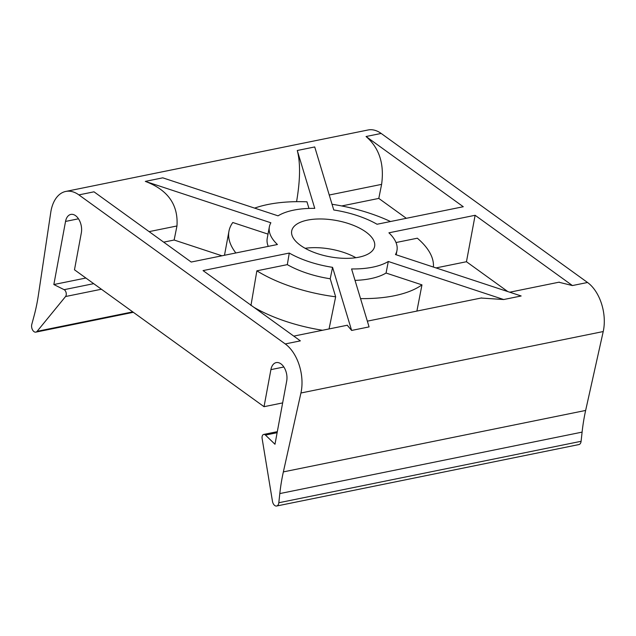 <?xml version="1.0" encoding="UTF-8"?>
<svg xmlns="http://www.w3.org/2000/svg" width="636" height="636" viewBox="0 0 636 636"><rect width="100%" height="100%" fill="white"/><g stroke="black" fill="none" stroke-linecap="round" stroke-linejoin="round"><path stroke-width="0.95" d="M355.882 257.707A42.183 18.444 10.5 0 0 305.137 248.302M358.831 257.198A42.183 18.444 10.5 0 0 374.636 246.347A42.183 18.444 10.5 0 0 352.877 225.128A42.183 18.444 10.5 0 0 307.498 220.12A42.183 18.444 -169.5 0 0 291.693 230.971A42.183 18.444 -169.5 0 0 313.461 252.19A42.183 18.444 -169.5 0 0 358.831 257.198M341.723 205.953L378.794 198.416L381.608 184.368C384.438 163.857 379.255 147.902 366.05 136.509L463.27 206.732L377.053 224.254A64.888 28.374 10.5 0 0 333.765 209.983L314.725 146.948L297.274 150.494L314.756 208.37A64.888 28.374 10.5 0 0 278.035 215.835L162.768 177.834L145.318 181.387L270.864 222.775A64.888 28.374 -169.5 0 0 269.362 226.837A64.888 28.374 -169.5 0 0 277.431 244.51L191.213 262.04L93.993 191.818L78.88 194.894L285.246 343.941A35.95 21.934 78.5 0 1 300.931 393L283.362 471.896A162.228 98.985 -101.5 0 0 279.808 493.576L278.807 502.75A5.152 3.148 78.5 0 1 276.628 506.018A5.152 3.148 78.5 0 1 272.462 501.279L262.119 438.49A3.896 2.377 78.5 0 1 263.709 434.436A3.896 2.377 78.5 0 1 265.45 435.08L274.983 444.254L286.701 381.036A12.974 7.918 -101.5 0 0 284.411 367.918A12.974 7.918 -101.5 0 0 276.215 362.607A12.974 7.918 -101.5 0 0 270.904 369.627L283.847 366.996M78.88 194.894A36.077 22.014 -101.5 0 0 65.778 191.436L368.069 129.983A36.077 22.014 -101.5 0 1 381.163 133.441L587.537 282.487A35.95 21.934 78.5 0 1 603.222 331.547L585.645 410.443A162.228 98.985 -101.5 0 0 582.099 432.122L581.097 441.297A5.152 3.148 78.5 0 1 578.919 444.564L276.628 506.018M329.058 328.939L335.657 296.805L330.211 278.775L332.564 267.335L351.629 330.442L369.079 326.896L351.581 268.949A64.888 28.374 10.5 0 0 388.302 261.483L503.704 299.532L521.154 295.978L395.465 254.551A64.888 28.374 10.5 0 0 396.967 250.489A64.888 28.374 10.5 0 0 388.906 232.816L475.124 215.286L572.424 285.556L587.537 282.487M332.564 267.335A64.888 28.374 -169.5 0 1 289.277 253.064L203.059 270.594L300.359 340.864L285.246 343.941M268.249 246.378A64.888 28.374 -169.5 0 1 267.239 238.309L269.362 226.837M330.211 278.775A64.888 28.374 -169.5 0 1 287.313 264.632L289.277 253.064M360.533 298.602A103.827 45.402 10.5 0 0 421.962 284.864L386.06 273.035L388.302 261.483M386.06 273.035A64.888 28.374 -169.5 0 1 355.031 280.381M296.543 201.668L296.575 201.66C300.287 179.932 300.518 162.872 297.274 150.494M65.778 191.436A36.077 22.014 -101.5 0 0 50.753 212.448L38.406 294.977A162.228 98.985 78.5 0 1 34.034 316.068L31.8 324.352A5.152 3.148 -101.5 0 0 32.484 329.798A5.152 3.148 -101.5 0 0 35.862 332.127A5.152 3.148 -101.5 0 0 37.127 331.316L65.556 296.527A3.896 2.377 -101.5 0 0 66.144 292.814A3.896 2.377 -101.5 0 0 64.125 289.674L53.845 284.538L65.54 221.431A12.974 7.918 78.5 0 1 70.85 214.419A12.974 7.918 78.5 0 1 79.047 219.73A12.974 7.918 78.5 0 1 81.336 232.84L74.484 269.791L264.035 406.69L270.904 369.627M163.675 242.149L174.129 240.026L176.967 225.971C178.382 204.713 167.832 189.846 145.318 181.387M254.615 208.115A103.827 45.402 10.5 0 1 306.965 201.819L308.961 208.425M235.861 252.961A103.827 45.402 -169.5 0 1 228.952 231.218A103.827 45.402 -169.5 0 1 232.792 222.505L268.01 234.12M335.657 296.805A103.827 45.402 -169.5 0 1 256.865 270.825L287.313 264.632M433.394 267.048A103.827 45.402 10.5 0 0 417.343 238.206L396.005 242.539M390.512 221.519A103.827 45.402 10.5 0 0 332.04 204.267M416.898 311.084L421.962 284.864M253.836 307.268A103.827 45.402 10.5 0 0 322.539 330.267M250.95 305.542L256.865 270.825M174.129 240.026L221.948 255.791M475.124 215.286L466.458 261.73L436.026 267.915M466.458 261.73L507.782 291.574M378.794 198.416L406.332 218.307M347.232 325.242L351.629 330.442M558.845 282.225L572.424 285.556M481.062 298.038L503.704 299.532M282.646 402.906L264.035 406.69M53.845 284.538L85.884 278.027M381.163 133.441L366.05 136.509M329.249 195.014L381.608 184.368M149.118 231.631L176.967 225.971M300.931 393L603.222 331.547M283.362 471.896L585.645 410.443M279.808 493.576L582.099 432.122M278.807 502.75L581.097 441.297M265.45 435.08L277.121 432.703M65.54 221.431L78.482 218.8M64.125 289.674L93.691 283.664M65.556 296.527L101.41 289.237M37.127 331.316L132.749 311.879M396.172 254.782L396.967 250.489M224.492 255.275L228.952 231.218M293.776 336.11L347.375 325.219M367.346 321.156L481.659 297.918M509.722 292.21L559.29 282.138M263.709 434.436L277.312 431.669M133.345 312.308L35.862 332.127"/></g></svg>
